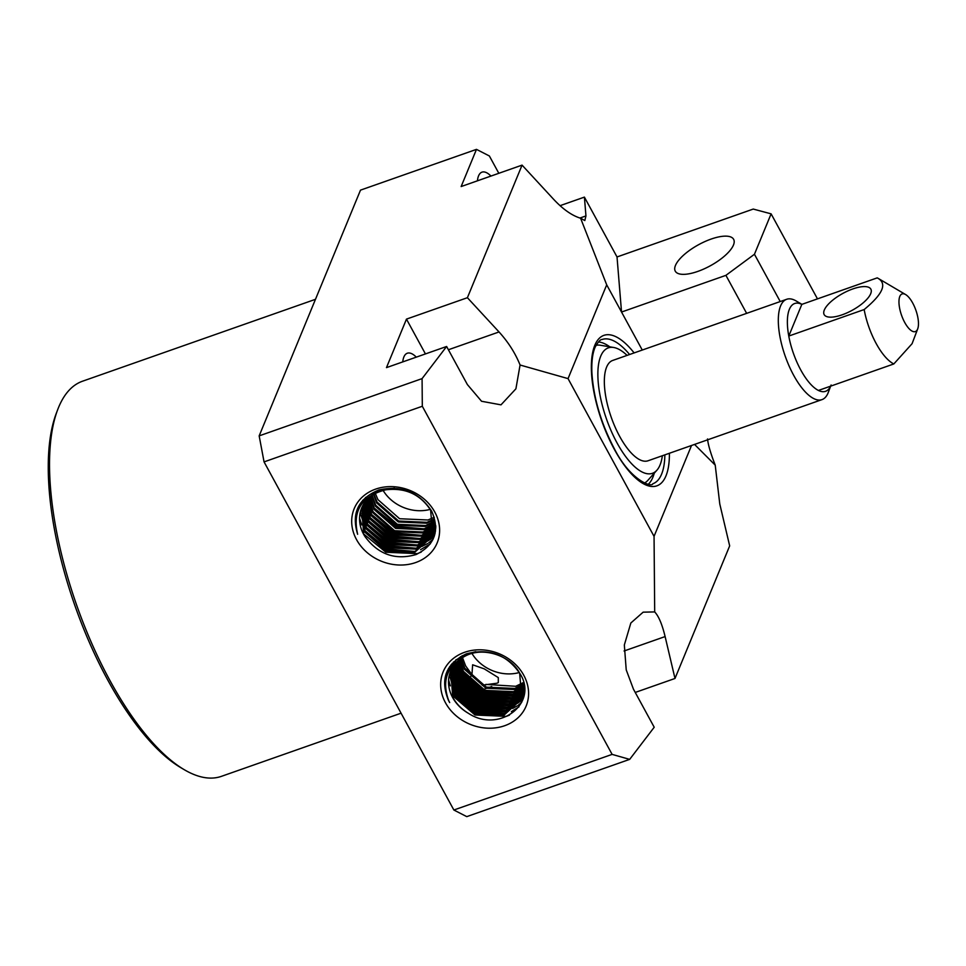 <?xml version="1.0" encoding="UTF-8"?>
<svg xmlns="http://www.w3.org/2000/svg" width="966" height="966" viewBox="0 0 966 966"><rect width="100%" height="100%" fill="white"/><g stroke="black" fill="none" stroke-linecap="round" stroke-linejoin="round"><path stroke-width="1.45" d="M830.651 386.159L828.297 392.389A53.19 20.262 -109.4 0 1 821.981 399.622A53.19 20.262 -109.4 0 1 793.678 375.315A53.19 20.262 -109.4 0 1 786.698 299.279A53.19 20.262 -109.4 0 1 796.153 300.969L801.901 304.35M786.698 299.279L612.746 360.427A53.19 20.262 70.6 0 0 619.713 436.475A53.19 20.262 70.6 0 0 648.017 460.782L821.981 399.622M801.84 304.375A46.537 17.738 70.6 0 0 788.775 336.059L801.84 304.375L877.225 277.87C887.597 283.231 883.238 293.785 864.159 309.555L788.775 336.059A46.537 17.738 70.6 0 0 800.802 370.05A46.537 17.738 70.6 0 0 818.431 390.445A46.537 17.738 70.6 0 0 831.098 384.987M877.225 277.87A46.537 17.738 -109.4 0 1 878.36 278.486L905.649 294.582A19.948 7.595 -109.4 0 1 912.713 303.058A19.948 7.595 -109.4 0 1 917.7 328.863A19.948 7.595 -109.4 0 1 904.719 322.463A19.948 7.595 -109.4 0 1 898.972 301.078A19.948 7.595 -109.4 0 1 905.649 294.582M818.431 390.445L893.816 363.953A46.537 17.738 -109.4 0 1 876.186 343.546A46.537 17.738 -109.4 0 1 864.159 309.555M893.816 363.953L912.085 343.691L917.7 328.863M870.692 293.712A26.589 9.648 151.4 0 1 847.134 312.815A26.589 9.648 151.4 0 1 824.155 314.602A26.589 9.648 151.4 0 1 824.312 310.026A26.589 9.648 151.4 0 1 847.87 290.923A26.589 9.648 151.4 0 1 870.849 289.136A26.589 9.648 151.4 0 1 870.692 293.712M662.362 455.735A66.485 25.333 -109.4 0 1 656.88 470.237A66.485 25.333 -109.4 0 1 617.045 442.935A66.485 25.333 -109.4 0 1 597.918 377.283A66.485 25.333 -109.4 0 1 613.736 347.494A66.485 25.333 -109.4 0 1 627.079 355.379M656.88 470.237L647.932 480.283A73.126 27.869 -109.4 0 1 644.503 483.024M598.449 341.952A76.459 29.137 -109.4 0 1 609.836 346.842M733.46 245.05A33.242 12.063 151.4 0 1 704.009 268.922A33.242 12.063 151.4 0 1 675.27 271.156A33.242 12.063 151.4 0 1 675.463 265.433A33.242 12.063 151.4 0 1 704.914 241.56A33.242 12.063 151.4 0 1 733.641 239.339A33.242 12.063 151.4 0 1 733.46 245.05M470.744 676.454L471.963 674.642L472.628 664.789L484.244 668.858L498.287 677.589L498.311 682.564L497.043 683.203L482.179 685.196M478.689 685.655L469.645 678.627M445.483 702.765A44.871 38.157 22.4 0 1 464.61 652.292A44.871 38.157 22.4 0 1 523.765 675.258A44.871 38.157 22.4 0 1 504.638 725.732A44.871 38.157 22.4 0 1 445.483 702.765M520.445 674.365C507.319 654.755 489.291 647.92 466.373 653.849C445.821 663.69 439.868 679.243 448.538 700.519L449.685 702.584L448.647 700.435C441.45 680.511 447.149 665.622 465.745 655.793A38.229 32.506 -157.6 0 0 450.615 671.201A38.229 32.506 -157.6 0 0 452.619 697.5A38.229 32.506 -157.6 0 0 468.425 713.319C499.108 733.689 538.34 703.538 520.445 674.365M364.906 536.444C378.201 554.472 395.287 560.497 416.141 554.532C434.845 545.174 440.037 530.745 431.717 511.243C419.147 492.153 401.566 485.053 378.974 489.943C358.289 498.396 351.165 513.175 357.637 534.27C352.3 510.929 361.634 496.113 385.651 489.822A38.229 32.506 -157.6 0 0 361.646 508.019A38.229 32.506 -157.6 0 0 363.651 534.319A38.229 32.506 -157.6 0 0 364.906 536.444L363.663 534.283L361.743 507.802M356.514 539.583A44.871 38.157 22.4 0 1 375.641 489.11A44.871 38.157 22.4 0 1 434.797 512.065A44.871 38.157 22.4 0 1 415.67 562.55A44.871 38.157 22.4 0 1 356.514 539.583M374.011 494.326L375.436 493.638L377.947 499.639L399.598 518.73L428.01 519.998L433.686 517.474M416.298 357.142A29.922 11.399 70.6 0 0 407.302 353.23A29.922 11.399 70.6 0 0 402.75 361.9M490.957 176.066A29.922 11.399 70.6 0 0 481.974 172.153A29.922 11.399 70.6 0 0 477.421 180.823M184.24 769.685L180.823 767.668A206.096 78.536 -109.4 0 1 107.757 680.028A206.096 78.536 -109.4 0 1 56.282 413.376L57.682 409.669A209.417 79.804 70.6 0 0 109.991 680.619A209.417 79.804 70.6 0 0 184.24 769.685A209.417 79.804 70.6 0 0 221.443 776.338L401.071 713.186M471.963 674.642L465.636 665.924L462.473 657.544M462.328 656.892L462.098 655.721M523.584 684.665L514.371 689.519L485.958 688.239L464.308 669.16L460.722 658.691M460.625 658.075L460.456 656.747M461.289 658.305L464.743 668.086L486.405 687.164L514.806 688.444L523.487 684M523.789 686.645L513.031 692.755L484.63 691.475L462.968 672.396L459.116 659.911M459.067 659.331L458.983 658.027M459.635 659.5L463.414 671.31L485.077 690.4L513.477 691.68L523.741 685.993M523.862 688.565L511.702 695.991L483.29 694.711L461.639 675.62L457.655 661.179M458.125 660.744L462.086 674.546L483.737 693.636L512.137 694.916L523.85 687.937M523.813 690.436L510.362 699.227L481.962 697.947L460.299 678.857L456.302 662.495M456.737 662.048L460.746 677.782L482.408 696.872L510.809 698.14L523.838 689.821M523.632 692.26L509.034 702.451L480.633 701.183L458.971 682.093L455.083 663.859M455.481 663.4L459.418 681.018L481.068 700.096L509.48 701.376L523.705 691.656M523.343 694.035L507.693 705.687L479.293 704.407L457.642 685.329L453.96 665.284M454.322 664.801L458.077 684.254L479.74 703.333L508.14 704.612L523.451 693.443M522.944 695.762L506.365 708.923L477.965 707.643L456.302 688.553L452.957 666.745M453.283 666.25L456.749 687.478L478.399 706.569L506.812 707.849L523.089 695.182M522.437 697.44L505.037 712.159L476.624 710.879L454.974 691.789L452.052 668.243M453.392 664.499L456.169 659.561M452.342 667.735L455.409 690.714L477.071 709.805L505.472 711.085L522.618 696.884M465.745 655.793C483.35 646.64 510.422 655.419 519.66 673.205L521.821 699.082L503.697 715.395L475.296 714.115L453.634 695.025L451.255 669.788M451.508 669.269L454.08 693.95L475.743 713.041L504.143 714.309L522.038 698.539M475.779 651.676L469.367 653.378L458.21 660.092M450.772 670.839L452.752 697.186C456.266 703.743 461.482 709.129 468.425 713.319M524.466 691.113L523.995 691.777M524.284 692.525L523.669 693.528M523.789 692.948L524.417 691.97M524.321 693.008L524.019 693.685M523.777 694.204L523.234 695.242M523.391 694.675L523.946 693.648M524.417 692.006L522.691 696.909M522.884 696.365L523.379 695.303M523.161 695.846L524.357 692.707M521.821 699.082L524.284 686.44M371.681 495.558L375.279 506.112L396.941 525.19L425.342 526.47L434.555 521.616M434.471 521.036L425.728 525.54L397.316 524.272L375.665 505.182L372.164 495.22M372.055 494.532L371.886 493.336M370.087 496.778L373.951 509.336L395.601 528.426L424.014 529.706L434.772 523.596M434.724 523.041L424.388 528.776L395.988 527.496L374.325 508.418L370.533 496.427M368.626 498.045L372.61 512.572L394.273 531.662L422.673 532.942L434.845 525.516M434.833 524.973L423.06 532.012L394.647 530.732L372.997 511.642L369.024 497.683M367.285 499.374L371.282 515.808L392.933 534.898L421.345 536.166L434.785 527.388M434.809 526.856L421.719 535.249L393.319 533.969L371.656 514.878L367.66 498.987M366.066 500.738L369.942 519.044L391.604 538.122L420.005 539.402L434.615 529.211M434.676 528.692L420.391 538.485L391.991 537.205L370.328 518.114L366.404 500.34M364.955 502.151L368.614 522.268L390.264 541.358L418.676 542.638L434.326 530.974M434.41 530.479L419.051 541.709L390.65 540.441L369 521.35L365.257 501.74M363.953 503.612L367.285 525.504L388.936 544.595L417.336 545.875L433.915 532.701M432.683 533.196L417.723 544.945L389.322 543.665L367.66 524.586L364.218 503.189M363.047 505.121L365.945 528.74L387.608 547.831L416.008 549.111L433.408 534.391M433.565 533.908L416.394 548.181L387.982 546.901L366.331 527.81L363.301 504.687M362.25 506.667L364.617 531.976L386.267 551.067L414.68 552.335L432.804 536.021L430.631 510.145C420.234 494.23 405.237 487.456 385.651 489.822M432.985 535.562L415.054 551.417L386.654 550.137L364.991 531.046L362.467 506.22M374.204 493.372L380.278 490.474L394.37 488.168M373.226 493.493L376.607 502.875L398.27 521.954L426.67 523.234L434.205 519.575M434.072 518.984L427.057 522.316L398.656 521.036L376.994 501.946L373.951 494.061M435.123 526.989L435.787 526.168M435.775 525.733L435.171 526.458M434.917 528.788L435.654 527.75M435.751 527.243L434.99 528.281M434.603 530.551L435.255 529.477M434.821 529.392L434.7 530.056M434.169 532.266L434.748 531.155M434.966 530.708L435.461 529.561M435.654 529.09L435.123 530.225M434.905 530.672L434.302 531.783M433.625 533.932L435.799 526.929M435.787 527.967L434.132 532.797M434.314 532.326L433.794 533.461M434.253 517.233L432.804 536.021M694.542 444.42L715.226 465.141L719.779 503.986L729.668 545.887L674.993 678.47L665.115 636.57C662.157 624.362 658.691 616.139 654.694 611.925L654.054 536.359L568.044 378.612L606.708 284.849L621.536 312.042L617.02 256.956L753.251 209.067L771.11 213.848L754.446 254.263L725.913 275.346L621.536 312.042L642.269 350.054M654.054 536.359L691.523 445.483M707.535 438.95C708.09 444.65 710.65 453.38 715.226 465.141M523.234 682.636L515.699 686.283L485.898 684.411M472 653.487A38.229 32.506 -157.6 0 0 519.273 672.541M498.818 173.3L489.376 155.985L476.48 149.368L461.144 186.547L522.063 165.126L553.699 199.382C563.045 209.344 572.005 215.623 580.602 218.231L584.816 220.562L585.951 215.925L584.406 197.112L617.02 256.956M654.694 611.925L643.151 612.166L630.846 622.998L624.338 644.986L626.222 669.873L633.455 689.169L654.211 727.241L629.675 759.373L466.759 816.632L453.863 810.015L264.056 461.893L259.166 435.871L360.499 190.133L476.48 149.368M264.056 461.893L422.311 406.263L422.082 378.612L446.618 346.48L467.375 384.553L481.551 401.264L500.992 404.851L515.904 388.815L520.07 365.015C515.301 353.145 508.285 342.133 499.036 331.954L467.399 297.709L522.063 165.126M259.166 435.871L422.082 378.612M425.438 353.918L406.469 319.118L467.399 297.709M406.469 319.118L386.472 367.623L446.618 346.48M560.063 205.673L584.406 197.112M635.242 692.441L674.993 678.47M629.675 759.373L612.118 754.386L422.311 406.263M453.863 810.015L612.118 754.386M568.044 378.612L520.07 365.015M580.602 218.231L606.708 284.849M315.471 299.315L82.545 381.208A209.417 79.804 70.6 0 0 57.682 409.669M383.079 490.378A38.229 32.506 -157.6 0 0 430.196 509.384M445.543 683.01L445.99 674.063M509.444 715.154L506.305 716.374L475.03 715.009L451.617 694.856M446.763 676.454L447.355 670.645M518.935 706.87L511.34 711.664M505.677 713.753L476.359 711.785L452.957 691.632M450.301 685.884L448.767 680.426M448.103 672.759L448.502 668.46M521.64 702.427L518.356 705.12M517.305 705.844L512.668 708.428M507.017 710.517L477.687 708.549L454.286 688.396M451.641 682.648L450.096 677.19M449.854 675.814L449.649 674.316M449.419 670.078L449.637 666.637M522.968 699.191L520.988 700.905M520.759 701.087L519.684 701.896M518.633 702.62L514.009 705.192M508.345 707.281L479.027 705.313L455.614 685.16M452.969 679.412L451.424 673.954M451.182 672.577L450.977 671.092M450.76 667.892L450.832 664.994M523.741 696.474L522.437 697.573M522.087 697.85L521.024 698.66M519.962 699.384L515.337 701.968M509.686 704.045L480.356 702.077L456.954 681.924M454.298 676.188L452.764 670.718M452.511 669.353L452.317 667.856M452.148 665.985L452.088 663.461M523.174 694.808L522.352 695.423M521.302 696.148L516.665 698.732M511.014 700.821L481.696 698.841L458.282 678.687M455.638 672.952L454.092 667.494M453.585 664.016L453.44 662.012M522.63 692.912L518.005 695.496M512.354 697.585L483.024 695.617L459.623 675.463M456.966 669.716L455.433 664.258M455.058 662.036L454.986 661.408M523.838 689.76L519.334 692.26M513.683 694.349L484.364 692.38L460.951 672.227M458.307 666.48L456.942 661.855M523.838 687.369L520.674 689.024M421.224 552.069L417.36 553.627L385.893 552.25L363.361 533.715M430.389 543.81L420.524 549.714M414.861 551.477L387.221 549.014L364.701 530.479M361.803 524.973L359.654 518.428M433.01 539.402L428.675 542.892M427.636 543.568L421.864 546.478M416.189 548.241L388.561 545.778L366.029 527.243M363.131 521.737L360.982 515.192M360.716 513.864L360.415 512.016M434.302 536.202L431.633 538.497M431.379 538.69L430.015 539.656M428.964 540.332L423.193 543.242M417.517 545.017L389.89 542.554L367.37 524.007M364.472 518.5L362.322 511.956M362.045 510.628L361.743 508.792M435.062 533.51L433.191 535.092M432.708 535.454L431.343 536.42M430.305 537.096L424.533 540.018M418.858 541.781L391.218 539.318L368.698 520.771M365.8 515.264L363.651 508.72M363.373 507.404L363.083 505.556M362.805 502.417L362.781 500.207M435.521 531.046L434.519 531.855M431.633 533.872L425.861 536.782M420.186 538.545L392.558 536.082L370.026 517.547M432.973 530.636L427.189 533.546M421.526 535.309L393.887 532.846L371.367 514.31M368.469 508.804L366.319 502.26M365.679 498.589L365.559 497.418M434.821 524.659L429.858 527.074M424.195 528.849L396.555 526.385L374.035 507.838M371.137 502.332L369.386 497.369M817.477 298.88L771.11 213.848M780.226 301.549L754.446 254.263M746.646 313.358L725.913 275.346M654.26 473.195A76.459 29.137 -109.4 0 1 648.428 484.135M596.082 345.273A73.126 27.869 -109.4 0 1 600.466 345.26L613.736 347.494M669.402 453.259A79.78 30.405 -109.4 0 1 614.376 449.407A79.78 30.405 -109.4 0 1 592.665 352.505A79.78 30.405 -109.4 0 1 634.119 352.916M629.591 354.51A76.459 29.137 70.6 0 0 602.132 339.489C600.526 339.271 598.232 341.783 595.213 347.023C592.569 353.013 591.458 361.574 591.892 372.719C593.547 398.028 601.045 423.398 614.4 448.828C630.291 480.38 651.869 487.83 652.835 483.749A76.459 29.137 70.6 0 0 664.862 454.853M624.072 650.987L665.115 636.57M448.405 349.752L499.036 331.954M579.95 218.038L585.951 215.925M478.979 691.016L481.575 690.11M483.121 689.567L486.393 688.42M488.096 687.816L491.73 686.536"/></g></svg>
